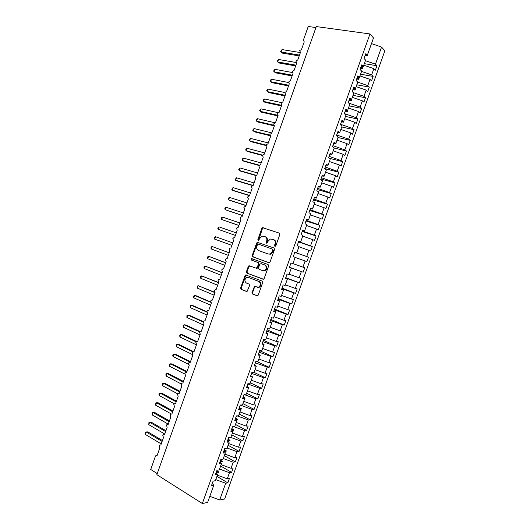<?xml version="1.0" encoding="UTF-8"?>
<svg xmlns="http://www.w3.org/2000/svg" width="530" height="530" viewBox="0 0 530 530"><rect width="100%" height="100%" fill="white"/><g stroke="black" fill="none" stroke-linecap="round" stroke-linejoin="round"><path stroke-width="0.79" d="M274.911 246.351L275.819 245.827L279.86 234.492L279.323 233.12L262.595 227.668L261.833 228.423L257.865 239.573L258.594 240.521L259.62 238.56L261.992 236.161L264.993 236.632C266.656 237.433 267.213 238.891 266.656 240.998L266.139 242.455L266.881 243.416L267.915 241.435L270.273 239.037L273.367 239.507C275.057 240.315 275.62 241.786 275.063 243.919L274.54 245.383L274.911 246.351M251.975 292.547L252.479 293.958L256.984 295.773L258.256 295.071L262.734 282.51L262.217 281.092L245.688 274.931L245.019 275.64L240.62 287.989L241.117 289.387L247.06 291.526L249.59 285.511L249.087 284.106L246.43 283.06C244.303 281.185 244.443 279.317 246.861 277.448L248.431 277.442L258.925 281.516C261.098 283.365 260.979 285.253 258.587 287.167L254.519 286.505L251.975 292.547L252.565 292.692L253.068 294.104L257.355 295.826M364.945 55.862L367.25 55.471L373.504 37.961L369.973 33.953L316.291 26.566L156.867 474.681L202.334 503.5L207.634 502.427L213.762 485.268L211.477 485.652L213.106 481.094L215.385 480.73L217.625 474.463L215.352 474.8L216.982 470.242L219.241 469.925L221.48 463.657L219.234 463.942L220.858 459.384L223.103 459.119L225.343 452.845L223.11 453.084L224.74 448.519L226.966 448.307L229.205 442.033L226.992 442.212L228.622 437.647L230.828 437.488L233.067 431.208L230.875 431.341L232.504 426.769L234.691 426.663L236.936 420.383L234.757 420.462L236.387 415.891L238.56 415.831L240.805 409.551L238.646 409.577L240.275 405.006L242.429 405L244.674 398.712L242.535 398.686L244.164 394.115L246.304 394.154L248.55 387.867L246.423 387.794L248.06 383.216L250.173 383.309L252.419 377.022L250.312 376.89L251.949 372.312L254.049 372.464L256.295 366.164L254.208 365.985L255.844 361.407L257.924 361.606L260.177 355.305L258.103 355.074L259.74 350.496L261.807 350.741L264.053 344.44L262.005 344.162L263.642 339.571L265.689 339.876L267.935 333.569L265.901 333.238L267.537 328.653L269.571 329.004L271.824 322.697L269.803 322.313L271.446 317.722L273.453 318.126L275.706 311.819L273.705 311.382L275.348 306.784L277.342 307.248L279.595 300.934L277.614 300.444L279.257 295.846L281.225 296.356L283.484 290.043L281.523 289.499L283.159 284.901L285.12 285.465L287.373 279.144L285.431 278.548L287.075 273.95L289.009 274.566L291.268 268.24L289.34 267.597L290.983 262.993L292.904 263.662L295.164 257.335L293.256 256.639L294.899 252.035L296.8 252.75L294.872 252.114M369.973 33.953L202.334 503.5M268.783 262.681L270.068 261.952L274.553 249.372L274.023 247.987L257.355 242.316L256.626 243.058L252.22 255.427L252.724 256.798L268.783 262.681M268.644 265.947L264.159 278.515L263.503 279.224L246.92 273.096L246.417 271.718L248.305 266.424L248.987 265.709L255.983 268.127L257.242 267.405L258.507 263.867L257.991 262.482L251.286 260.005L251.419 258.534L268.114 264.549L268.644 265.947M216.942 476.371L227.84 482.883L229.417 478.477L227.271 478.822L229.457 472.714L219.546 469.076M217.366 475.185L227.271 478.822M315.933 27.567L308.228 26.5L303.412 40.041L304.227 41.83L301.537 49.396L299.642 50.641L300.49 52.337L297.8 59.897L295.912 61.129L296.76 62.838L294.07 70.391L292.189 71.616L293.024 73.332L290.341 80.885L288.459 82.09L289.294 83.819L286.611 91.372L284.736 92.564L285.564 94.307L282.881 101.853L281.013 103.039L281.841 104.788L279.158 112.334L277.296 113.499L278.111 115.268L275.434 122.808L273.573 123.96L274.388 125.736L271.711 133.275L269.856 134.415L270.664 136.203L267.988 143.736L266.139 144.862L266.948 146.664L264.271 154.197L262.43 155.303L263.231 157.125L260.555 164.644L258.719 165.744L259.514 167.573L256.838 175.099L255.01 176.179L255.798 178.02L253.121 185.54L251.299 186.606L252.081 188.461L249.411 195.981L248.795 195.954L247.59 197.034L248.371 198.902L245.701 206.409L245.052 206.389L243.886 207.455L244.661 209.33L241.991 216.843L241.316 216.823L240.183 217.87L240.951 219.758L238.288 227.264L237.579 227.244L236.479 228.278L237.248 230.179L234.578 237.685L233.849 237.665L232.783 238.685L233.544 240.6L230.875 248.1L230.119 248.086L229.086 249.087L229.841 251.015L227.178 258.507L226.396 258.494L225.389 259.481L226.138 261.423L223.474 268.909L222.673 268.902L221.692 269.869L222.441 271.824L219.778 279.31L218.95 279.303L218.002 280.257L218.744 282.218L216.081 289.705L215.233 289.698L214.305 290.639L215.048 292.613L212.384 300.093L211.516 300.086L210.615 301.014L211.351 303.001L208.694 310.481L207.806 310.474L206.932 311.388L207.661 313.389L205.004 320.862L204.096 320.855L203.242 321.756L203.97 323.764L201.314 331.237L200.386 331.23L199.558 332.118L200.28 334.139L197.624 341.605L196.683 341.605L195.875 342.473L196.59 344.507L193.94 351.973L192.98 351.966L192.198 352.828L192.907 354.875L190.257 362.334L189.276 362.328L188.514 363.169L189.223 365.23L186.573 372.689L185.579 372.689L184.838 373.517L185.54 375.584L182.89 383.038L181.883 383.038L181.167 383.852L181.863 385.939L179.213 393.386L178.193 393.386L177.49 394.188L178.179 396.281L175.536 403.727L174.496 403.727L173.82 404.516L174.502 406.623L171.859 414.062L170.812 414.062L170.15 414.838L170.832 416.958L168.182 424.397L167.122 424.391L166.48 425.153L167.155 427.286L164.512 434.726L163.439 434.719L162.809 435.468L163.485 437.614L160.842 445.048L159.762 445.041L159.146 445.776L159.815 447.936L157.172 455.363L156.078 455.356L155.442 456.184L150.719 469.467L157.251 473.601M220.646 465.996L231.59 472.396L233.167 467.99L231.034 468.288L233.22 462.173L223.309 458.543M221.123 464.651L231.034 468.288M224.356 455.615L235.34 461.908L236.917 457.496L234.803 457.748L236.99 451.633L227.072 448.002M224.886 454.117L234.803 457.748M228.066 445.226L239.09 451.408L240.666 447.002L238.573 447.201L240.759 441.079L230.841 437.455M228.655 443.577L238.573 447.201M231.776 434.839L242.846 440.907L244.423 436.495L242.343 436.647L244.529 430.526L234.028 426.696M232.418 433.023L242.343 436.647M235.486 424.444L246.602 430.4L248.179 425.988L246.112 426.093L248.305 419.965L237.062 415.871M236.188 422.476L246.112 426.093M239.202 414.043L250.359 419.892L251.935 415.474L249.888 415.533L252.081 409.405L240.249 405.092M239.957 411.916L249.888 415.533M242.919 403.641L254.115 409.379L255.692 404.96L253.665 404.966L255.857 398.832L244.019 394.525M243.734 401.356L253.665 404.966M246.635 393.227L257.878 398.851L259.455 394.433L257.441 394.393L259.634 388.258L247.795 383.958M247.503 390.789L257.441 394.393M250.352 382.812L261.641 388.331L263.218 383.906L261.224 383.813L263.417 377.678L251.571 373.385M251.28 380.215L261.224 383.813M254.075 372.398L265.404 377.797L266.981 373.372L265.007 373.233L267.2 367.091L255.347 362.805M255.056 369.635L265.007 373.233M256.772 361.493L269.167 367.264L270.75 362.838L268.79 362.646L270.982 356.505L259.124 352.218M258.839 359.055L268.79 362.646M259.667 350.701L272.937 356.723L274.52 352.291L272.572 352.052L274.772 345.911L262.906 341.631M262.622 348.462L272.572 352.052M263.383 340.286L276.706 346.176L278.29 341.744L276.362 341.459L278.561 335.311L266.689 331.038M266.404 337.875L276.362 341.459M267.107 329.865L280.476 335.623L282.059 331.19L280.151 330.859L282.351 324.704L270.472 320.438M270.187 327.275L280.151 330.859M270.83 319.438L284.252 325.069L285.836 320.63L283.941 320.252L286.14 314.098L274.262 309.831M273.97 316.668L283.941 320.252M274.553 309.01L288.022 314.509L289.612 310.07L287.73 309.639L289.936 303.478L278.051 299.225M277.76 306.062L287.73 309.639M278.283 298.575L291.798 303.942L293.388 299.503L291.526 299.019L293.726 292.858L281.841 288.605M281.549 295.448L291.526 299.019M282.006 288.135L295.581 293.368L297.164 288.93L295.323 288.399L297.529 282.238L285.63 277.985M285.345 284.835L295.323 288.399M285.736 277.687L299.357 282.795L300.947 278.349L299.119 277.773L301.325 271.605L289.426 267.365M289.135 274.209L299.119 277.773M289.473 267.239L303.14 272.215L304.73 267.769L302.921 267.14L305.128 260.972L295.137 257.414M292.931 263.582L302.921 267.14M294.773 252.393L308.513 257.176L306.724 256.5L308.93 250.332L298.933 246.775M294.812 252.267L306.724 256.5M296.8 252.75L299.059 246.423L297.171 245.675L298.814 241.07L300.695 241.839L298.748 241.256M298.509 241.925L312.302 246.582L310.527 245.86L312.733 239.686L302.736 236.135M298.615 241.627L310.527 245.86M300.695 241.839L302.961 235.506L301.086 234.704L302.729 230.093L304.598 230.921L302.623 230.391M302.246 231.464L316.085 235.989L314.33 235.214L316.536 229.033L306.539 225.488M302.411 230.987L314.33 235.214M304.598 230.921L306.857 224.581L305.002 223.726L306.651 219.115L308.5 219.996L306.506 219.519M305.982 220.99L319.875 225.382L318.139 224.561L320.345 218.38L310.341 214.835M306.214 220.341L318.139 224.561M308.5 219.996L310.765 213.656L308.924 212.749L310.573 208.138L312.402 209.065L310.388 208.648M309.725 210.516L323.671 214.776L321.948 213.901L324.155 207.72L314.144 204.182M310.017 209.688L321.948 213.901M312.402 209.065L314.668 202.718L312.846 201.764L314.495 197.147L316.311 198.127L314.277 197.769M313.469 200.029L327.46 204.163L325.758 203.242L327.971 197.054L317.954 193.523M313.826 199.028L325.758 203.242M316.311 198.127L318.576 191.781L316.774 190.773L318.424 186.156L320.213 187.183L318.159 186.885M317.212 189.548L331.257 193.543L329.567 192.569L331.78 186.381L321.763 182.857M317.629 188.369L329.567 192.569M320.213 187.183L322.485 180.836L320.703 179.776L322.353 175.152L324.121 176.238L322.048 175.993M320.955 179.054L335.053 182.916L333.383 181.896L335.596 175.708L325.572 172.184M321.438 177.702L333.383 181.896M324.121 176.238L326.394 169.885L324.632 168.772L326.281 164.148L328.037 165.287L325.937 165.102M324.704 168.56L338.856 172.29L337.199 171.216L339.412 165.022L329.388 161.504M325.254 167.029L337.199 171.216M328.037 165.287L330.303 158.934L328.56 157.768L330.21 153.137L331.946 154.329L329.832 154.203M329.322 158.278L342.652 161.657L341.015 160.537L343.235 154.336L333.204 150.825M329.064 156.35L341.015 160.537M331.946 154.329L334.218 147.969L332.489 146.75L334.145 142.126L335.861 143.365L333.728 143.292M334.198 148.036L346.454 151.017L344.838 149.851L347.051 143.65L337.02 140.139M332.88 145.671L344.838 149.851M335.861 143.365L338.133 137.005L336.424 135.733L338.08 131.102L339.783 132.401L337.623 132.387M337.954 137.502L350.264 140.377L348.66 139.151L350.873 132.951L340.836 129.446M336.696 134.978L348.66 139.151M339.783 132.401L342.055 126.034L340.359 124.709L342.016 120.078L343.698 121.423L341.519 121.469M341.717 126.968L354.067 129.724L352.483 128.459L354.702 122.251L344.659 118.746M340.512 124.285L352.483 128.459M343.698 121.423L345.971 115.056L344.301 113.678L345.958 109.047L347.62 110.445L345.421 110.545M345.481 116.428L357.876 119.071L356.306 117.753L358.525 111.545L348.482 108.041M344.334 113.586L356.306 117.753M347.62 110.445L349.893 104.079L348.243 102.648L349.899 98.01L351.542 99.461L349.323 99.62M349.25 105.887L361.685 108.411L360.135 107.047L362.354 100.832L352.304 97.334M348.747 103.078L360.135 107.047M351.542 99.461L353.821 93.088L352.185 91.604L353.841 86.966L355.471 88.47L353.225 88.689M353.02 95.334L365.495 97.752L363.964 96.328L366.184 90.113L356.127 86.622M353.311 92.631L363.964 96.328M355.471 88.47L357.743 82.097L356.127 80.56L357.783 75.916L359.393 77.479L357.127 77.751M356.783 84.78L369.311 87.079L367.793 85.608L370.019 79.394L359.956 75.903M357.737 82.123L367.793 85.608M359.393 77.479L361.672 71.099L360.075 69.51L361.732 64.865L363.322 66.475L361.036 66.806M360.559 74.22L373.127 76.406L371.629 74.889L373.849 68.662L375.339 70.212L376.943 65.727L375.459 64.156L381.56 47.09L384.853 50.814L224.64 498.988L219.705 499.989L225.687 483.247L215.783 479.61M361.566 71.404L371.629 74.889M367.25 55.471L365.68 53.808L364.024 58.452L365.601 60.095L363.322 66.475M364.329 63.66L376.943 65.727M365.395 60.678L375.459 64.156M227.84 482.883L225.687 483.247M213.762 485.268L212.278 483.42M231.59 472.396L229.457 472.714M217.625 474.463L216.114 472.674M235.34 461.908L233.22 462.173M221.48 463.657L219.95 461.928M239.09 451.408L236.99 451.633M225.343 452.845L223.792 451.169M242.846 440.907L240.759 441.079M229.205 442.033L227.635 440.41M246.602 430.4L244.529 430.526M233.067 431.208L231.477 429.644M250.359 419.892L248.305 419.965M236.936 420.383L235.327 418.872M254.115 409.379L252.081 409.405M240.805 409.551L239.176 408.093M257.878 398.851L255.857 398.832M244.674 398.712L243.025 397.315M261.641 388.331L259.634 388.258M248.55 387.867L246.874 386.522M265.404 377.797L263.417 377.678M252.419 377.022L250.73 375.73M269.167 367.264L267.2 367.091M256.295 366.164L254.585 364.938M272.937 356.723L270.982 356.505M260.177 355.305L258.441 354.133M276.706 346.176L274.772 345.911M264.053 344.44L262.304 343.321M280.476 335.623L278.561 335.311M267.935 333.569L266.159 332.509M284.252 325.069L282.351 324.704M271.824 322.697L270.028 321.69M288.022 314.509L286.14 314.098M275.706 311.819L273.891 310.865M291.798 303.942L289.936 303.478M279.595 300.934L277.76 300.04M295.581 293.368L293.726 292.858M283.484 290.043L281.629 289.208M299.357 282.795L297.529 282.238M287.373 279.144L285.498 278.363M303.14 272.215L301.325 271.605M291.268 268.24L289.367 267.517M308.513 257.176L306.923 261.628L305.128 260.972M312.302 246.582L310.712 251.035L308.93 250.332M316.085 235.989L314.495 240.441L312.733 239.686M319.875 225.382L318.285 229.834L316.536 229.033M323.671 214.776L322.074 219.228L320.345 218.38M327.46 204.163L325.87 208.621L324.155 207.72M331.257 193.543L329.667 198.001L327.971 197.054M335.053 182.916L333.463 187.381L331.78 186.381M338.856 172.29L337.259 176.755L335.596 175.708M342.652 161.657L341.062 166.122L339.412 165.022M346.454 151.017L344.858 155.489L343.235 154.336M350.264 140.377L348.66 144.842L347.051 143.65M354.067 129.724L352.47 134.196L350.873 132.951M357.876 119.071L356.279 123.55L354.702 122.251M361.685 108.411L360.082 112.89L358.525 111.545M365.495 97.752L363.898 102.23L362.354 100.832M369.311 87.079L367.707 91.564L366.184 90.113M373.127 76.406L371.523 80.891L370.019 79.394M216.16 472.733L216.386 472.104L218.552 472.468L218.744 471.938L216.843 470.812L217.055 470.229M218.744 471.938L216.843 470.812M219.996 461.981L220.142 461.57L222.315 461.935L222.507 461.405L220.606 460.278L220.93 459.371M223.839 451.222L226.078 451.394L226.27 450.864L224.369 449.738L224.806 448.512M227.721 440.496L229.848 440.847L230.033 440.324L228.132 439.198L228.688 437.641M231.855 430.009L233.611 430.3L233.803 429.77L231.901 428.644L232.571 426.769M236.022 419.522L237.38 419.747L237.573 419.217L235.671 418.091L236.459 415.891M240.229 409.034L241.15 409.186L241.342 408.663L239.441 407.537L240.302 405.119M244.489 398.553L245.112 398.096L243.21 396.97L244.078 394.552M248.49 388.02L248.888 387.529L246.987 386.403L247.848 383.985M252.267 377.446L252.664 376.949L251.18 376.075M250.783 375.77L251.624 373.411M256.05 366.866L256.262 366.263M254.638 364.971L255.4 362.831M260.223 355.789L259.826 356.286M258.494 354.166L259.183 352.245M263.609 345.692L263.821 345.09M262.357 343.36L262.966 341.658M267.392 335.099L267.61 334.496M266.219 332.542L266.749 331.058M271.174 324.499L271.393 323.896M270.081 321.723L270.532 320.458M274.964 313.899L275.183 313.296M273.944 310.898L274.321 309.858M278.753 303.286L278.965 302.683M277.813 300.066L278.104 299.245M282.543 292.673L282.762 292.07M281.682 289.228L281.9 288.631M286.332 282.053L286.551 281.45M285.557 278.389L285.69 278.011M290.129 271.433L290.347 270.823M293.925 260.8L294.143 260.197M297.721 250.167L297.94 249.557M301.524 239.527L301.742 238.917M298.675 241.647L298.807 241.269M305.326 228.881L305.538 228.278M302.471 231.007L302.69 230.404M309.129 218.234L309.348 217.625M306.274 220.361L306.572 219.539M313.144 207.608L313.151 206.972M310.077 209.708L310.454 208.661M316.741 196.915L316.96 196.312M313.886 199.048L314.336 197.783M320.551 186.249L320.763 185.646M317.695 188.388L318.225 186.898M324.36 175.582L324.579 174.973M321.505 177.716L322.114 176.006M328.381 164.936L328.388 164.3M325.314 167.043L326.003 165.108M331.985 154.223L332.204 153.614M329.123 156.363L329.898 154.203M334.317 143.312L336.013 143.57L336.02 142.934M332.939 145.684L333.794 143.299M336.755 134.991L337.63 132.546L339.829 132.878L339.836 132.242M340.578 124.298L341.446 121.854L343.652 122.185L343.46 121.43M344.394 113.599L345.268 111.154L347.468 111.486L347.66 110.949L346.852 110.478M348.29 102.688L349.091 100.448L351.291 100.779L351.483 100.243L350.284 99.554M352.231 91.65L352.914 89.742L355.12 90.067L355.312 89.53L353.755 88.636M356.18 80.606L356.743 79.023L358.949 79.348L359.135 78.811L357.26 77.738M360.122 69.556L360.572 68.304L362.778 68.628L362.964 68.092L361.109 66.8M363.785 65.183L373.849 68.662M364.07 58.499L365.018 55.849M371.49 43.612L381.56 47.09M209.807 496.345L219.705 499.989M212.325 483.479L213.179 481.081M360.711 67.714L362.964 68.092M360.526 68.251L362.778 68.628M356.895 78.413L359.135 78.811M356.703 78.95L358.949 79.348M353.073 89.113L355.312 89.53M352.881 89.643L355.12 90.067M349.257 99.799L351.483 100.243M349.065 100.336L351.291 100.779M345.673 110.538L347.66 110.949M345.249 111.022L347.468 111.486M342.883 121.443L343.837 121.648M341.439 121.701L343.652 122.185M337.663 132.387L339.829 132.878M335.04 143.339L336.013 143.57M251.757 376.519L252.664 376.949M246.9 386.542L248.888 387.529M243.104 397.083L245.112 398.096M244.052 398.182L244.926 398.626M239.341 407.623L241.342 408.663M239.355 408.259L241.15 409.186M235.578 418.163L237.573 419.217M235.393 418.687L237.38 419.747M231.815 428.697L233.803 429.77M231.63 429.22L233.611 430.3M228.059 439.224L230.033 440.324M227.867 439.754L229.848 440.847M224.296 449.751L226.27 450.864M224.11 450.275L226.078 451.394M220.546 460.272L222.507 461.405M220.354 460.795L222.315 461.935M216.604 471.309L218.552 472.468M275.209 246.37L275.627 244.131C276.183 242.005 275.62 240.534 273.93 239.726L273.56 239.58M265.179 236.705L265.563 236.857C267.226 237.652 267.782 239.109 267.226 241.216L266.809 243.436M279.548 233.233L263.165 227.9L262.41 228.655L258.534 240.54M274.136 248.033L257.931 242.528L257.202 243.27L252.803 255.619L253.307 256.99L268.955 262.728M272.857 250.094L272.486 249.126L258.329 244.131L257.447 244.648L256.904 246.172C256.348 248.265 256.898 249.723 258.541 250.544L268.2 254.009L270.035 254.002L272.307 251.637L272.857 250.094L273.427 250.299L272.486 249.126M268.2 254.009L270.605 254.201L272.877 251.843L272.307 251.637M273.427 250.299L272.877 251.843M263.165 279.29L246.92 273.096M249.902 265.841L248.888 266.603L247.006 271.89L247.51 273.268M256.076 268.16L257.149 268.306L257.825 267.59L259.084 264.053L258.574 262.675L251.286 260.005M252.234 258.693L251.869 260.19M262.741 270.671L264.351 270.658C266.828 268.743 266.968 266.855 264.768 264.993L261.025 263.609L259.753 264.331L258.488 267.875L259.004 269.267L262.741 270.671M263.317 270.85L264.927 270.837C267.405 268.922 267.544 267.041 265.338 265.179L264.768 264.993M261.535 263.774L265.338 265.179M255.394 286.598L254.466 287.359L252.565 292.692M257.487 287.346L259.17 287.326C261.562 285.405 261.674 283.523 259.508 281.675L258.925 281.516M248.636 277.501L259.508 281.675M246.569 275.05L245.615 275.812L241.223 288.141L241.713 289.539L246.801 291.586M299.218 55.915L282.404 53.113L280.688 51.443L282.026 49.575L281.152 52.046L299.51 55.093M282.026 49.575L300.404 52.583M295.66 65.925L278.906 62.964L277.183 61.314L278.515 59.466L277.64 61.937L295.932 65.15M278.515 59.466L296.164 62.52M292.103 75.929L275.401 72.822L273.685 71.172L274.03 70.192L275.004 69.344L274.129 71.815L292.361 75.2M275.004 69.344L292.156 72.484M288.545 85.933L271.903 82.667L270.181 81.037L270.532 80.05L271.499 79.228L270.618 81.693L288.79 85.244M271.499 79.228L288.386 82.488M284.988 95.93L268.412 92.511L266.683 90.888L267.034 89.901L267.988 89.1L267.113 91.571L285.219 95.287M267.988 89.1L284.762 92.505M281.437 105.92L264.914 102.35L263.185 100.74L263.529 99.753L264.483 98.971L263.609 101.435L281.649 105.324M264.483 98.971L281.298 102.548M277.886 115.911L261.423 112.181L259.687 110.584L260.979 108.835L260.104 111.3L278.078 115.355M260.979 108.835L277.978 112.625M274.335 125.888L257.931 122.013L256.599 121.165L256.189 120.429L256.54 119.442L257.481 118.694L256.599 121.165L273.672 125.186M257.481 118.694L275.004 122.788M269.962 135.667L254.44 131.838L252.697 130.261L253.976 128.552L253.102 131.016L269.79 135.124M253.976 128.552L271.844 132.904M266.073 145.545L250.948 141.662L249.206 140.099L250.478 138.409L249.603 140.867L266.087 145.094M250.478 138.409L268.279 142.921M262.39 155.469L247.464 151.481L246.106 150.719L245.715 149.924L246.066 148.943L246.98 148.254L246.106 150.719L262.529 155.098M246.98 148.254L264.715 152.938M258.885 165.426L243.979 161.292L242.607 160.557L242.223 159.749L242.574 158.768L243.482 158.099L242.607 160.557L259.117 165.135M243.482 158.099L261.157 162.948M255.546 175.437L240.494 171.104L239.116 170.395L238.738 169.567L239.991 167.937L239.116 170.395L255.871 175.218M239.991 167.937L257.6 172.959M252.492 185.526L237.009 180.909L235.625 180.233L235.254 179.385L236.493 177.775L235.625 180.233L253.154 185.46M236.493 177.775L254.042 182.963M249.531 195.649L233.531 190.707L232.133 190.065L231.769 189.197L233.001 187.607L232.133 190.065L249.597 195.457M233.001 187.607L250.485 192.96M245.993 205.6L230.047 200.499L228.642 199.889L228.284 199.002L228.629 198.021L229.51 197.432L228.642 199.889L246.046 205.448M229.51 197.432L246.934 202.95M242.455 215.538L225.151 209.708L224.799 208.807L225.151 207.826L226.025 207.256L225.151 209.708L242.495 215.438M226.025 207.256L243.383 212.941M238.917 225.482L221.666 219.526L221.321 218.605L221.673 217.625L222.54 217.075L221.666 219.526L238.944 225.422M222.54 217.075L239.832 222.925M235.386 235.413L218.181 229.338L217.843 228.397L218.194 227.423L219.049 226.886L218.181 229.338L235.393 235.399M219.049 226.886L236.281 232.902M214.696 239.149L214.365 238.189L214.716 237.208L215.571 236.698L232.73 242.879L215.571 236.698L214.696 239.149L231.848 245.37M229.212 252.79L212.086 246.503L211.218 248.954L228.304 255.341M211.218 248.954L210.894 247.974L211.238 247L212.086 246.503L229.185 252.85M225.681 262.714L208.601 256.301L207.733 258.753L224.76 265.305M207.733 258.753L207.415 257.752L207.767 256.778L208.601 256.301L225.641 262.814M222.156 272.632L205.123 266.1L204.255 268.544L221.215 275.269M204.255 268.544L203.944 267.531L204.295 266.557L205.123 266.1L222.103 272.778M218.625 282.543L201.645 275.892L200.777 278.336L217.678 285.226M200.777 278.336L200.472 277.303L200.824 276.329L201.645 275.892L218.559 282.735M214.544 292.222L198.174 285.677L197.299 288.121L214.133 295.177M197.299 288.121L197.352 286.101L198.174 285.677L215.021 292.692M210.569 301.921L196.206 295.786L194.695 295.462L193.828 297.906L210.595 305.128M193.828 297.906L193.536 296.84L193.887 295.859L194.695 295.462L210.675 302.292M206.859 311.733L192.741 305.538L191.224 305.24L190.356 307.685L207.064 315.065M190.356 307.685L190.416 305.625L191.224 305.24L206.852 312.104M203.315 321.604L189.276 315.284L187.752 315.019L186.885 317.457L203.527 325.009M186.885 317.457L186.951 315.377L187.752 315.019L203.195 321.975M199.936 331.541L185.818 325.022L184.281 324.784L183.413 327.229L199.995 334.94M183.413 327.229L183.486 325.128L184.281 324.784L199.671 331.899M196.756 341.572L182.36 334.761L180.81 334.556L179.942 336.994L196.464 344.871M179.942 336.994L179.683 335.848L180.028 334.88L180.81 334.556L196.272 341.883M193.993 351.814L178.901 344.493L177.345 344.315L176.477 346.752L192.556 354.61M176.477 346.752L176.218 345.593L176.569 344.619L177.345 344.315L193.046 351.94M190.482 361.692L175.45 354.219L173.88 354.073L173.012 356.511L188.494 364.262M173.012 356.511L172.76 355.332L173.111 354.358L173.88 354.073L190.29 362.235M186.971 371.563L171.992 363.944L170.415 363.825L169.547 366.263L184.758 374.054M169.547 366.263L169.309 365.064L169.653 364.097L170.415 363.825L186.759 372.153M183.459 381.434L168.54 373.663L166.95 373.577L166.089 376.015L181.147 383.912M166.089 376.015L165.85 374.796L166.195 373.822L166.95 373.577L183.234 382.07M179.955 391.299L165.088 383.382L163.492 383.322L162.624 385.754L177.682 393.836M162.624 385.754L162.743 383.548L163.492 383.322L179.71 391.975M176.444 401.164L161.637 393.094L160.034 393.061L159.166 395.499L174.344 403.827M159.166 395.499L158.94 394.24L159.285 393.273L160.034 393.061L176.192 401.879M172.939 411.015L158.192 402.8L156.575 402.8L155.707 405.231L171.21 413.93M155.707 405.231L155.84 402.992L156.575 402.8L172.667 411.783M169.441 420.873L154.747 412.506L153.117 412.532L152.256 414.964L168.275 424.152M152.256 414.964L152.044 413.672L152.388 412.704L153.117 412.532L169.149 421.675M165.936 430.718L151.302 422.205L149.659 422.258L148.797 424.689L164.757 434.043M148.797 424.689L148.937 422.41L149.659 422.258L165.632 431.566M162.438 440.562L147.857 431.897L146.207 431.983L145.346 434.414L161.239 443.928M145.346 434.414L145.492 432.116L146.207 431.983L162.12 441.457M275.627 244.131L275.063 243.919M266.709 242.667L266.139 242.455M267.226 241.216L266.656 240.998M258.441 239.785L257.865 239.573M262.41 228.655L261.833 228.423M263.668 227.907L263.099 227.675M275.103 245.595L274.54 245.383M253.307 256.99L252.724 256.798M252.803 255.619L252.22 255.427M257.202 243.27L256.626 243.058M258.454 242.528L257.878 242.316M247.006 271.89L246.417 271.718M248.888 266.603L248.305 266.424M257.825 267.59L257.242 267.405M259.084 264.053L258.507 263.867M258.574 262.675L257.991 262.482M261.601 263.794L261.025 263.609M254.466 287.359L253.877 287.2M249.02 277.607L248.431 277.442M241.713 289.539L241.117 289.387M241.223 288.141L240.62 287.989M245.615 275.812L245.019 275.64M253.068 294.104L252.479 293.958M263.165 227.9L262.595 227.668M257.931 242.528L257.355 242.316M270.605 254.201L270.035 254.002M249.57 265.888L248.987 265.709M257.149 268.306L256.566 268.127M252.002 258.726L251.419 258.534M264.927 270.837L264.351 270.658M255.109 286.657L254.519 286.505M259.17 287.326L258.587 287.167M246.278 275.103L245.688 274.931"/></g></svg>
